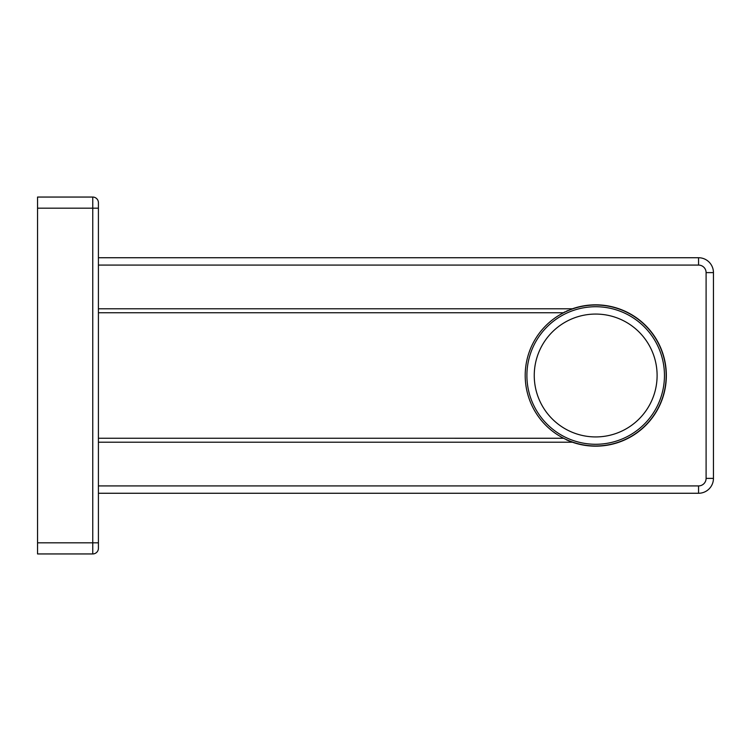 <?xml version="1.0" encoding="UTF-8"?>
<svg xmlns="http://www.w3.org/2000/svg" width="751" height="751" viewBox="0 0 751 751"><rect width="100%" height="100%" fill="white"/><g stroke="black" fill="none" stroke-linecap="round" stroke-linejoin="round"><path stroke-width="1.13" d="M98.409 208.177L98.409 202.714A5.651 5.651 0 0 0 92.758 197.053A5.651 5.651 0 0 1 98.409 202.714L98.409 548.286A5.651 5.651 0 0 1 92.758 553.947L37.55 553.947L37.55 197.053L92.758 197.053A5.651 5.651 0 0 1 98.409 202.714A5.651 5.651 0 0 0 92.758 197.053L92.758 208.177L98.409 208.177M98.409 308.792L572.365 308.792L570.14 309.619L572.365 308.792C560.537 313.74 560.537 313.74 572.365 308.792A70.66 70.66 0 0 1 666.344 375.5A70.66 70.66 0 0 1 572.365 442.208C560.537 437.26 560.537 437.26 572.365 442.208L98.409 442.208M563.194 438.255L98.409 438.237M568.019 310.482L566.367 311.205L568.019 310.482M564.94 311.872L564.001 312.341L564.94 311.872M581.415 306.295L582.588 306.061M584.118 305.788L585.705 305.544M587.404 305.328L589.169 305.141M605.86 305.573L607.249 305.788M608.723 306.051L610.065 306.314M611.248 306.577L612.027 306.755M572.365 442.208C560.537 437.26 560.537 437.26 572.365 442.208L569.633 441.184M566.367 439.795L569.605 441.175M603.964 305.328L602.199 305.141L603.964 305.328M600.378 304.99L598.509 304.897L600.378 304.99M596.632 304.84L594.736 304.84L596.632 304.84M592.849 304.897L590.981 304.99L592.849 304.897M582.635 306.051L581.293 306.314L582.635 306.051M579.096 306.812L580.11 306.577M98.409 493.266L698.561 493.266A14.889 14.889 0 0 0 713.45 478.387L713.45 272.613A14.889 14.889 0 0 0 698.561 257.734L98.409 257.734M595.684 445.972A70.472 70.472 0 0 0 666.156 375.5A70.472 70.472 0 0 0 595.684 305.028A70.472 70.472 0 0 0 525.202 375.5A70.472 70.472 0 0 0 595.684 445.972M595.684 306.727A68.773 68.773 0 0 1 664.457 375.5A68.773 68.773 0 0 1 595.684 444.273A68.773 68.773 0 0 0 664.457 375.5A68.773 68.773 0 0 0 595.684 306.727A68.773 68.773 0 0 0 526.902 375.5A68.773 68.773 0 0 0 595.684 444.273A68.773 68.773 0 0 0 664.457 375.5A68.773 68.773 0 0 0 595.684 306.727A68.773 68.773 0 0 0 526.902 375.5A68.773 68.773 0 0 0 595.684 444.273M98.409 485.916L698.561 485.916L698.561 493.266A14.889 14.889 0 0 0 713.45 478.387L706.1 478.387L706.1 272.613A7.538 7.538 0 0 0 698.561 265.084L98.409 265.084M37.55 208.177L92.758 208.177L92.758 542.823L37.55 542.823M92.758 553.947L92.758 542.823L98.409 542.823M698.561 485.916A7.538 7.538 0 0 0 706.1 478.387M698.561 265.084L698.561 257.734M706.1 272.613L713.45 272.613M595.684 436.932A61.432 61.432 0 0 0 657.106 375.5A61.432 61.432 0 0 0 595.684 314.068A61.432 61.432 0 0 0 534.252 375.5A61.432 61.432 0 0 0 595.684 436.932M563.175 312.763L98.409 312.763"/></g></svg>

